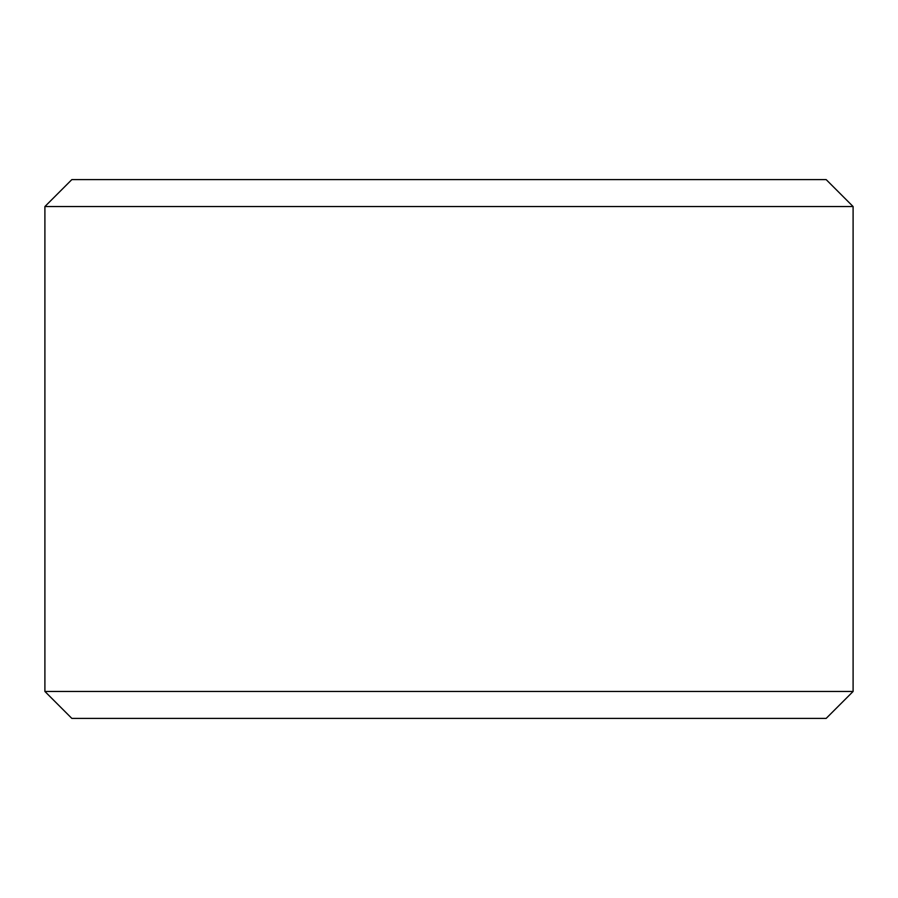 <?xml version="1.0" encoding="UTF-8"?>
<svg xmlns="http://www.w3.org/2000/svg" width="898" height="898" viewBox="0 0 898 898"><rect width="100%" height="100%" fill="white"/><g stroke="black" fill="none" stroke-linecap="round" stroke-linejoin="round"><path stroke-width="1.35" d="M853.1 691.46L44.9 691.46L71.84 718.4L826.16 718.4L853.1 691.46L853.1 206.54L44.9 206.54L71.84 179.6L826.16 179.6L853.1 206.54M44.9 691.46L44.9 206.54"/></g></svg>
